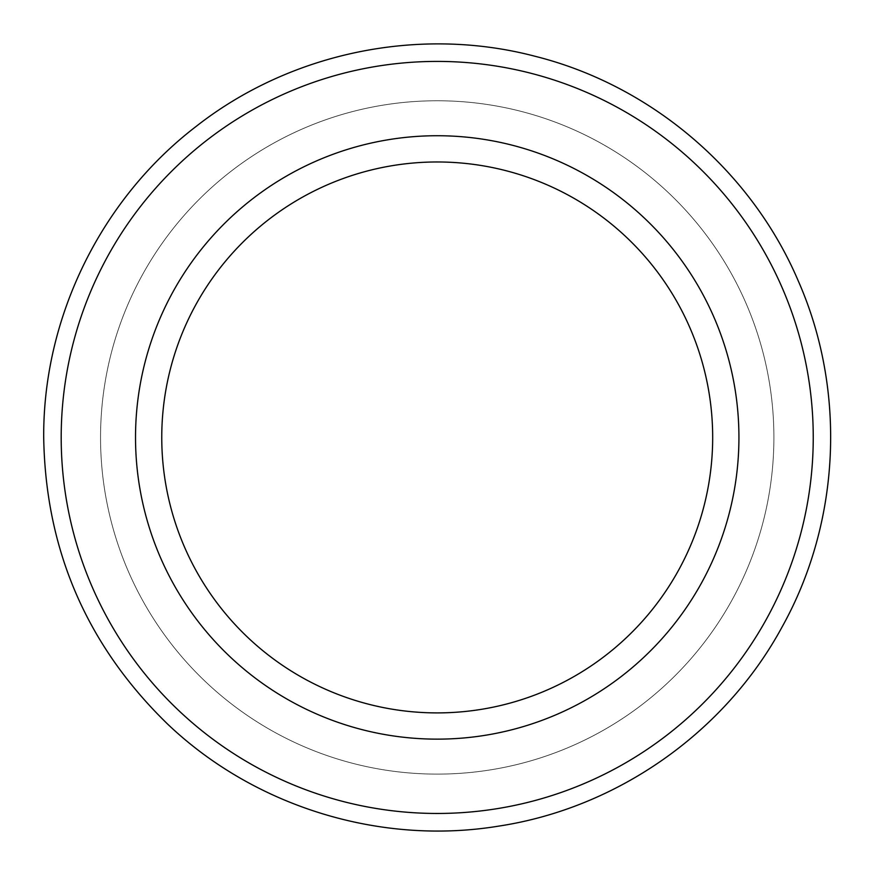 <?xml version="1.0" encoding="UTF-8"?>
<svg xmlns="http://www.w3.org/2000/svg" width="874" height="874" viewBox="0 0 874 874"><rect width="100%" height="100%" fill="white"/><g stroke="black" fill="none" stroke-linecap="round" stroke-linejoin="round"><path stroke-width="0.66" stroke-dasharray="4.37 3.28" d="M100.543 437.437A336.676 336.676 0 0 0 605.562 729.003A336.676 336.676 0 0 0 605.562 145.871A336.676 336.676 0 0 0 100.543 437.437A336.676 336.676 0 0 0 605.562 729.003A336.676 336.676 0 0 0 605.562 145.871A336.676 336.676 0 0 0 100.543 437.437M135.525 437.437A301.694 301.694 0 0 0 588.071 698.719A301.694 301.694 0 0 0 588.071 176.155A301.694 301.694 0 0 0 135.525 437.437A301.694 301.694 0 0 0 588.071 698.719A301.694 301.694 0 0 0 588.071 176.155A301.694 301.694 0 0 0 135.525 437.437A301.694 301.694 0 0 0 588.071 698.719A301.694 301.694 0 0 0 588.071 176.155A301.694 301.694 0 0 0 135.525 437.437M161.756 437.437A275.463 275.463 0 0 0 574.95 675.995A275.463 275.463 0 0 0 574.95 198.879A275.463 275.463 0 0 0 161.756 437.437M61.191 437.437A376.028 376.028 0 0 0 625.227 763.089A376.028 376.028 0 0 0 625.227 111.785A376.028 376.028 0 0 0 61.191 437.437A376.028 376.028 0 0 0 625.227 763.089A376.028 376.028 0 0 0 625.227 111.785A376.028 376.028 0 0 0 61.191 437.437A376.028 376.028 0 0 0 625.227 763.089A376.028 376.028 0 0 0 625.227 111.785A376.028 376.028 0 0 0 61.191 437.437M43.7 437.437C42.957 317.633 100.914 199.338 196.027 126.501C290.244 52.484 419.225 25.772 535.085 56.286C651.305 85.357 751.465 170.911 798.366 281.155C846.633 390.809 840.427 522.39 782.055 627.019C724.994 732.357 617.23 808.1 498.781 826.105C380.561 845.584 254.662 806.855 167.841 724.295C86.93 645.788 45.557 550.161 43.7 437.437"/><path stroke-width="1.31" d="M135.525 437.437A301.694 301.694 0 0 0 588.071 698.719A301.694 301.694 0 0 0 588.071 176.155A301.694 301.694 0 0 0 135.525 437.437M161.756 437.437A275.463 275.463 0 0 0 574.95 675.995A275.463 275.463 0 0 0 574.95 198.879A275.463 275.463 0 0 0 161.756 437.437M61.191 437.437A376.028 376.028 0 0 0 625.227 763.089A376.028 376.028 0 0 0 625.227 111.785A376.028 376.028 0 0 0 61.191 437.437M43.7 437.437C42.957 317.633 100.914 199.338 196.027 126.501C290.244 52.484 419.225 25.772 535.085 56.286C651.305 85.357 751.465 170.911 798.366 281.155C846.633 390.809 840.427 522.39 782.055 627.019C724.994 732.357 617.23 808.1 498.781 826.105C380.561 845.584 254.662 806.855 167.841 724.295C86.93 645.788 45.557 550.161 43.7 437.437"/></g></svg>
